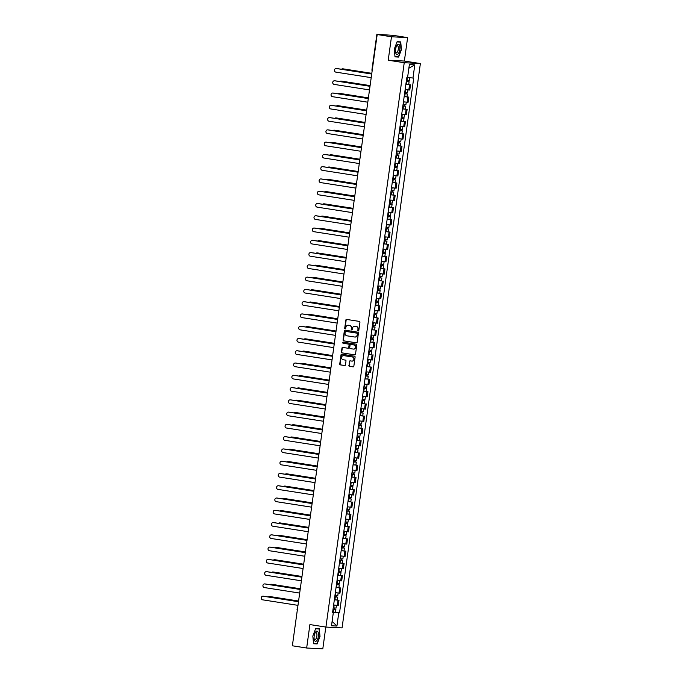 <?xml version="1.0" encoding="UTF-8"?>
<svg xmlns="http://www.w3.org/2000/svg" width="683" height="683" viewBox="0 0 683 683"><rect width="100%" height="100%" fill="white"/><g stroke="black" fill="none" stroke-linecap="round" stroke-linejoin="round"><path stroke-width="1.02" d="M358.225 330.965A0.546 0.495 -87 0 0 358.797 330.504L359.932 322.299A0.777 0.709 -87 0 0 359.335 321.411L346.648 319.431A0.777 0.709 -87 0 0 345.837 320.096L344.702 328.301A0.546 0.495 -87 0 0 345.163 328.924A0.546 0.495 -87 0 0 345.692 328.455L345.837 327.396A2.493 2.28 -87 0 1 348.432 325.27L349.491 325.441A2.493 2.28 -87 0 1 351.404 328.258L351.258 329.326A0.546 0.495 -87 0 0 351.719 329.949A0.546 0.495 -87 0 0 352.24 329.479L352.394 328.412A2.493 2.28 -87 0 1 354.989 326.295L356.048 326.465A2.493 2.28 -87 0 1 357.96 329.283L357.807 330.35A0.546 0.495 -87 0 0 358.225 330.965M348.876 365.422A0.777 0.709 -87 0 0 349.474 366.301L353.034 366.856A0.777 0.709 -87 0 0 353.845 366.19L355.109 357.081A0.777 0.709 -87 0 0 354.511 356.202L341.824 354.221A0.777 0.709 -87 0 0 341.013 354.878L339.75 363.996A0.777 0.709 -87 0 0 340.347 364.876L344.642 365.55A0.777 0.709 -87 0 0 345.453 364.884L345.999 360.983A0.777 0.709 -87 0 0 345.402 360.103L343.267 359.77A2.083 1.904 -87 0 1 343.66 355.621A2.083 1.904 -87 0 1 343.839 355.638L352.197 356.944A2.083 1.904 -87 0 1 351.796 361.094A2.083 1.904 -87 0 1 351.617 361.076L350.225 360.855A0.777 0.709 -87 0 0 349.414 361.52L349.201 365.431A0.777 0.709 -87 0 0 349.798 366.319L353.239 366.856M388.217 60.215L404.362 61.052L407.614 37.608L391.479 36.771L388.217 60.215L404.234 62.716L325.919 627.071L309.911 624.569L306.658 648.013L292.367 645.785L377.187 34.543L380.047 34.688L377.784 34.568M391.479 36.771L377.187 34.543M356.364 342.84A0.777 0.709 -87 0 0 357.175 342.183L358.438 333.065A0.777 0.709 -87 0 0 357.841 332.186L345.154 330.205A0.777 0.709 -87 0 0 344.343 330.871L343.079 339.98A0.777 0.709 -87 0 0 343.677 340.86L356.5 342.849M356.774 345.077L355.51 354.187A0.777 0.709 -87 0 1 354.699 354.853L342.012 352.872A0.777 0.709 -87 0 1 341.415 351.984L341.952 348.082A0.777 0.709 -87 0 1 342.764 347.425L347.912 348.228A0.777 0.709 -87 0 0 348.723 347.562L349.081 344.975A0.777 0.709 -87 0 0 348.484 344.095L343.131 343.259A0.546 0.495 -87 0 1 343.233 342.174A0.546 0.495 -87 0 1 343.276 342.183L356.176 344.189A0.777 0.709 -87 0 1 356.774 345.077M407.614 37.608L393.331 35.379L377.819 34.338M404.362 61.052L420.378 63.545L342.063 627.908L325.919 627.071M306.658 648.013L322.803 648.85L325.825 627.054M292.409 645.486L297.353 609.851M405.147 89.55L408.81 89.977L409.527 84.777L405.864 84.359M409.527 84.777L405.881 84.248M408.81 89.977L409.791 90.028L410.517 84.829M404.174 96.516L408.81 97.106L404.157 96.627M403.44 101.818L408.093 102.296L408.81 97.106M402.475 108.785L407.111 109.374L402.458 108.904M401.741 114.095L406.385 114.565L407.111 109.374M400.767 121.062L405.403 121.651L400.759 121.173M400.033 126.364L404.686 126.842L405.403 121.651M399.068 133.33L403.704 133.919L399.051 133.441M398.334 138.64L402.979 139.11L403.704 133.919M397.361 145.607L401.997 146.196L397.352 145.718M396.627 150.909L401.28 151.387L401.997 146.196M395.662 157.875L400.298 158.465L395.645 157.986M394.928 163.177L399.581 163.655L400.298 158.465M393.963 170.152L398.59 170.733L393.946 170.263M393.22 175.454L397.873 175.932L398.59 170.733M392.255 182.421L396.891 183.01L392.238 182.532M391.521 187.723L396.174 188.201L396.891 183.01M390.556 194.689L395.192 195.278L390.539 194.809M389.814 199.999L394.467 200.469L395.192 195.278M388.849 206.966L393.485 207.555L388.832 207.077M388.115 212.268L392.768 212.746L393.485 207.555M387.15 219.234L391.786 219.824L387.133 219.345M386.407 224.545L391.06 225.014L391.786 219.824M385.443 231.511L390.078 232.1L385.425 231.622M384.708 236.813L389.361 237.291L390.078 232.1M383.744 243.78L388.379 244.369L383.726 243.891M383.009 249.082L387.654 249.56L388.379 244.369M384.862 256.356L382.019 256.168M381.302 261.358L385.955 261.837L386.672 256.637M380.337 268.325L384.973 268.914L380.32 268.436M379.603 273.627L384.247 274.105L384.973 268.914M381.464 280.901L378.621 280.713M377.895 285.904L382.548 286.373L383.265 281.183M376.931 292.87L381.566 293.459L376.914 292.981M376.196 298.172L380.841 298.65L381.566 293.459M378.058 305.446L375.215 305.25M374.489 310.449L379.142 310.919L379.859 305.728M373.524 317.416L378.16 318.005L373.507 317.527M372.79 322.718L377.443 323.196L378.16 318.005M374.651 329.991L371.808 329.795M371.082 334.986L375.735 335.464L376.453 330.273M370.118 341.961L374.754 342.55L370.101 342.072M369.383 347.263L374.036 347.741L374.754 342.55M371.245 354.537L368.402 354.34M367.676 359.531L372.329 360.009L373.055 354.819M366.711 366.498L371.347 367.087L366.694 366.617M365.977 371.808L370.63 372.286L371.347 367.087M367.838 379.082L364.995 378.886M364.27 384.077L368.922 384.555L369.648 379.364M363.305 391.043L367.941 391.632L363.288 391.154M362.571 396.353L367.223 396.823L367.941 391.632M364.432 403.627L361.589 403.431M360.872 408.622L365.516 409.1L366.242 403.909M359.898 415.588L364.534 416.178L359.881 415.699M359.164 420.89L363.817 421.368L364.534 416.178M361.025 428.164L358.182 427.976M357.465 433.167L362.11 433.645L362.835 428.454M359.326 440.441L356.483 440.245M355.758 445.436L360.411 445.914L361.128 440.723M357.619 452.709L354.776 452.522M354.059 457.712L358.703 458.191L359.429 452.991M353.085 464.679L357.721 465.268L353.077 464.79M352.351 469.981L357.004 470.459L357.721 465.268M354.212 477.255L351.369 477.058M350.652 482.258L355.305 482.727L356.022 477.537M349.687 489.224L354.315 489.813L349.67 489.335M348.945 494.526L353.598 495.004L354.315 489.813M350.806 501.8L347.963 501.604M347.246 506.795L351.899 507.273L352.616 502.082M346.281 513.77L350.917 514.359L346.264 513.881M345.538 519.071L350.191 519.55L350.917 514.359M344.574 526.038L349.209 526.627L344.556 526.149M343.839 531.34L348.492 531.818L349.209 526.627M342.875 538.306L347.51 538.896L342.857 538.426M342.14 543.617L346.785 544.095L347.51 538.896M341.167 550.583L345.803 551.172L341.15 550.694M340.433 555.885L345.086 556.363L345.803 551.172M339.468 562.852L344.104 563.441L339.451 562.963M338.734 568.162L343.378 568.632L344.104 563.441M337.761 575.129L342.396 575.718L337.752 575.24M337.026 580.43L341.679 580.909L342.396 575.718M336.062 587.397L340.697 587.986L336.045 587.508M335.327 592.699L339.972 593.177L340.697 587.986M334.354 599.674L338.99 600.263L334.346 599.785M333.62 604.976L338.273 605.454L338.99 600.263M333.193 612.523L338.759 612.839L336.924 626.055L331.503 625.773L333.33 612.557L332.578 612.523L406.778 77.742L407.538 77.777L409.373 64.561L414.794 64.842L412.967 78.058L407.597 77.392M338.759 612.839L339.519 612.882L413.719 78.101L412.967 78.058M404.234 62.716L420.378 63.545M398.599 57.065L401.45 49.569L400.708 41.885L397.105 41.697L394.253 49.193L395.005 56.877L398.599 57.065L396.174 56.689M317.168 643.924L320.02 636.428L319.268 628.744L315.674 628.556L312.823 636.052L313.565 643.736L317.168 643.924L314.743 643.548M333.244 612.156L332.638 612.062M332.655 611.942L339.519 612.882M333.33 612.557L332.595 612.378M414.794 64.842L408.861 68.24M332.117 621.334L336.924 626.055M315.589 628.77L319.038 628.949L320.02 636.428M358.438 330.948A0.546 0.495 -87 0 1 358.131 330.359L358.276 329.3A2.493 2.28 -87 0 0 356.364 326.474L356.048 326.465M354.938 326.286A2.493 2.28 -87 0 1 355.314 326.312L356.364 326.474M348.381 325.262A2.493 2.28 -87 0 1 348.757 325.287L349.816 325.458A2.493 2.28 -87 0 1 351.728 328.275L351.574 329.343A0.546 0.495 -87 0 0 351.882 329.923M346.768 319.448A0.777 0.709 -87 0 0 346.161 320.114L345.026 328.318A0.546 0.495 -87 0 0 345.333 328.899M345.274 330.222A0.777 0.709 -87 0 0 344.667 330.888L343.404 339.997A0.777 0.709 -87 0 0 344.001 340.877L356.569 342.84M357.337 333.765A0.546 0.495 -87 0 0 356.919 333.142L345.786 331.409A0.546 0.495 -87 0 0 345.214 331.87L345.06 332.988A2.493 2.28 -87 0 0 346.973 335.814L354.579 337.001A2.493 2.28 -87 0 0 357.183 334.883L357.661 333.782A0.546 0.495 -87 0 0 357.243 333.159L356.919 333.142M346.008 331.417A0.546 0.495 -87 0 1 346.102 331.426L357.243 333.159M354.955 337.026A2.493 2.28 -87 0 0 357.499 334.901L357.183 334.883M357.661 333.782L357.499 334.901M354.904 354.844L342.012 352.872M342.883 347.442A0.777 0.709 -87 0 0 342.277 348.099L341.739 352.001A0.777 0.709 -87 0 0 342.337 352.889M348.048 348.236L348.236 348.245A0.777 0.709 -87 0 0 349.047 347.579L349.406 344.992A0.777 0.709 -87 0 0 348.808 344.112L343.131 343.259M343.429 342.2A0.546 0.495 -87 0 0 343.455 343.276M353.248 349.064A2.083 1.904 -87 0 0 355.433 347.195A2.083 1.904 -87 0 0 353.828 344.932L350.883 344.471A0.777 0.709 -87 0 0 350.072 345.128L349.713 347.715A0.777 0.709 -87 0 0 350.311 348.603L353.248 349.064M353.589 349.081A2.083 1.904 -87 0 0 355.758 347.212A2.083 1.904 -87 0 0 354.144 344.949L353.828 344.932M351.071 344.48A0.777 0.709 -87 0 1 351.207 344.488L354.144 344.949M350.345 360.872A0.777 0.709 -87 0 0 349.739 361.538L349.201 365.431M351.958 361.094A2.083 1.904 -87 0 0 354.127 359.224A2.083 1.904 -87 0 0 352.513 356.961L352.197 356.944M343.822 355.638A2.083 1.904 -87 0 1 344.164 355.655L352.513 356.961M341.935 354.238A0.777 0.709 -87 0 0 341.338 354.895L340.074 364.013A0.777 0.709 -87 0 0 340.672 364.893L344.855 365.542M406.274 81.371L409.1 81.729L408.707 84.564M406.274 81.414L409.1 81.729M407.691 80.244L407.503 81.542M371.8 73.371L342.806 68.846A1.827 1.673 -87 0 0 341.483 69.265M406.462 80.073L409.279 80.398L409.663 77.649M342.917 68.855A1.827 1.673 93 0 1 343.225 68.863L371.8 73.329M408.101 80.304L407.939 81.499M336.454 68.513A1.827 1.673 93 0 1 336.77 68.531L371.714 73.986M371.706 74.029L336.352 68.513A1.827 1.673 -87 0 0 334.439 70.153A1.827 1.673 -87 0 0 335.848 72.133L371.202 77.649M404.575 93.648L407.392 94.006L407 96.832M404.567 93.682L407.392 94.006M405.984 92.521L405.804 93.819M370.092 85.64L341.107 81.115A1.827 1.673 -87 0 0 339.775 81.542M404.754 92.35L407.58 92.666L407.964 89.9M341.21 81.123A1.827 1.673 93 0 1 341.526 81.14L370.101 85.597M406.402 92.572L406.231 93.776M402.868 105.916L405.693 106.275L405.301 109.109M402.868 105.959L405.693 106.275M404.285 104.789L404.105 106.087M368.393 97.917L339.4 93.392A1.827 1.673 -87 0 0 338.076 93.81M403.055 104.619L405.881 104.934L406.257 102.177M339.511 93.392A1.827 1.673 93 0 1 339.818 93.409L368.402 97.874M404.695 104.84L404.532 106.044M397.275 44.873A5.165 2.092 98.9 0 0 396.635 45.838A5.165 2.092 98.9 0 0 395.611 52.386A5.165 2.092 98.9 0 0 398.146 53.846A5.165 2.092 98.9 0 0 399.879 46.896A5.165 2.092 98.9 0 0 397.275 44.873M395.534 51.763A3.535 1.434 98.9 0 0 396.311 52.719A3.535 1.434 98.9 0 0 397.156 52.292A3.535 1.434 98.9 0 0 398.368 48.467A3.535 1.434 98.9 0 0 397.404 45.735A3.535 1.434 98.9 0 0 396.558 46.162A3.535 1.434 98.9 0 0 396.371 46.41M397.028 41.919L400.477 42.098L401.194 49.543L398.428 56.809L394.979 56.629M398.334 41.757L400.477 42.098M315.845 631.732A5.165 2.092 98.9 0 0 315.204 632.697A5.165 2.092 98.9 0 0 314.18 639.245A5.165 2.092 98.9 0 0 316.716 640.697A5.165 2.092 98.9 0 0 318.449 633.756A5.165 2.092 98.9 0 0 315.845 631.732M314.095 638.614A3.535 1.434 98.9 0 0 314.88 639.578A3.535 1.434 98.9 0 0 315.725 639.151A3.535 1.434 98.9 0 0 316.938 635.318A3.535 1.434 98.9 0 0 315.973 632.586A3.535 1.434 98.9 0 0 315.128 633.013A3.535 1.434 98.9 0 0 314.931 633.269M319.764 636.394L316.997 643.659L313.54 643.48M316.903 628.616L319.038 628.949M334.755 80.79A1.827 1.673 93 0 1 335.071 80.807L370.007 86.263M370.007 86.306L334.644 80.782A1.827 1.673 -87 0 0 332.732 82.421A1.827 1.673 -87 0 0 334.149 84.402L369.503 89.917M333.048 93.059A1.827 1.673 93 0 1 333.364 93.076L368.308 98.531M368.299 98.574L332.945 93.059A1.827 1.673 -87 0 0 331.033 94.689A1.827 1.673 -87 0 0 332.442 96.67L367.796 102.194M401.169 118.185L403.986 118.543L403.593 121.378M401.16 118.227L403.986 118.543M402.577 117.066L402.398 118.364M366.686 110.185L337.701 105.66A1.827 1.673 -87 0 0 336.369 106.087M401.348 116.887L404.174 117.211L404.558 114.445M337.803 105.669A1.827 1.673 93 0 1 338.119 105.686L366.694 110.142M402.996 117.117L402.825 118.313M399.47 130.462L402.287 130.82L401.894 133.655M399.461 130.504L402.287 130.82M400.878 129.335L400.699 130.632M364.987 122.462L335.993 117.937A1.827 1.673 -87 0 0 334.67 118.355M399.649 129.164L402.475 129.48L402.859 126.722M336.104 117.937A1.827 1.673 93 0 1 336.42 117.954L364.995 122.419M401.288 129.386L401.126 130.59M397.762 142.73L400.579 143.089L400.187 145.923M397.754 142.773L400.579 143.089M399.171 141.612L398.992 142.901M363.279 134.73L334.294 130.205A1.827 1.673 -87 0 0 332.962 130.632M397.941 141.432L400.767 141.757L401.152 138.99M334.397 130.214A1.827 1.673 93 0 1 334.713 130.231L363.288 134.688M399.589 141.663L399.418 142.858M331.349 105.336A1.827 1.673 93 0 1 331.665 105.353L366.6 110.8M366.6 110.842L331.246 105.327A1.827 1.673 -87 0 0 329.334 106.966A1.827 1.673 -87 0 0 330.743 108.947L366.097 114.462M329.641 117.604A1.827 1.673 93 0 1 329.957 117.621L364.901 123.077M364.893 123.119L329.539 117.596A1.827 1.673 -87 0 0 327.627 119.235A1.827 1.673 -87 0 0 329.035 121.215L364.389 126.739M327.942 129.881A1.827 1.673 93 0 1 328.258 129.89L363.194 135.345M363.194 135.388L327.84 129.872A1.827 1.673 -87 0 0 325.928 131.512A1.827 1.673 -87 0 0 327.336 133.492L362.69 139.008M396.063 155.007L398.881 155.365L398.488 158.2M396.055 155.041L398.881 155.365M397.472 153.88L397.293 155.178M361.58 147.007L332.587 142.482A1.827 1.673 -87 0 0 331.264 142.901M396.242 153.709L399.068 154.025L399.453 151.259M332.698 142.482A1.827 1.673 93 0 1 333.014 142.499L361.589 146.965M397.882 153.931L397.719 155.135M326.243 142.149A1.827 1.673 93 0 1 326.551 142.166L361.495 147.622M361.486 147.665L326.132 142.141A1.827 1.673 -87 0 0 324.22 143.78A1.827 1.673 -87 0 0 325.629 145.761L360.983 151.284M394.356 167.275L397.173 167.634L396.78 170.468M394.356 167.318L397.173 167.634M395.764 166.148L395.585 167.446M359.881 159.276L330.888 154.751A1.827 1.673 -87 0 0 329.565 155.169M394.535 165.978L397.361 166.302L397.745 163.536M330.99 154.759A1.827 1.673 93 0 1 331.306 154.768L359.881 159.233M396.183 166.208L396.02 167.403M324.536 154.418A1.827 1.673 93 0 1 324.852 154.435L359.796 159.89M359.787 159.933L324.434 154.418A1.827 1.673 -87 0 0 322.521 156.057A1.827 1.673 -87 0 0 323.93 158.038L359.284 163.553M392.657 179.552L395.474 179.911L395.081 182.737M392.648 179.586L395.474 179.911M394.065 178.425L393.886 179.723M358.174 171.544L329.189 167.019A1.827 1.673 -87 0 0 327.857 167.446M392.836 178.254L395.662 178.57L396.046 175.804M329.291 167.028A1.827 1.673 93 0 1 329.607 167.045L358.182 171.501M394.484 178.476L394.313 179.68M322.837 166.695A1.827 1.673 93 0 1 323.144 166.712L358.088 172.167M358.08 172.21L322.726 166.686A1.827 1.673 -87 0 0 320.814 168.325A1.827 1.673 -87 0 0 322.222 170.306L357.585 175.821M390.949 191.821L393.775 192.179L393.382 195.014M390.949 191.863L393.775 192.179M392.358 190.694L392.179 191.991M356.475 183.821L327.481 179.296A1.827 1.673 -87 0 0 326.158 179.714M391.128 190.523L393.954 190.839L394.339 188.081M327.584 179.296A1.827 1.673 93 0 1 327.9 179.313L356.475 183.778M392.776 190.745L392.614 191.949M321.13 178.963A1.827 1.673 93 0 1 321.445 178.98L356.389 184.436M356.381 184.478L321.027 178.963A1.827 1.673 -87 0 0 319.115 180.594A1.827 1.673 -87 0 0 320.523 182.574L355.877 188.098M389.25 204.089L392.068 204.456L391.675 207.282M389.242 204.132L392.068 204.456M390.659 202.971L390.48 204.268M354.767 196.089L325.782 191.564A1.827 1.673 -87 0 0 324.451 191.991M389.43 202.791L392.255 203.116L392.64 200.35M325.885 191.573A1.827 1.673 93 0 1 326.201 191.59L354.776 196.047M391.077 203.022L390.907 204.217M387.543 216.366L390.369 216.724L389.976 219.559M387.543 216.409L390.369 216.724M388.96 215.239L388.772 216.537M353.068 208.366L324.075 203.841A1.827 1.673 -87 0 0 322.752 204.26M387.722 215.068L390.548 215.384L390.932 212.626M324.186 203.841A1.827 1.673 93 0 1 324.493 203.858L353.068 208.324M389.37 215.29L389.208 216.494M385.844 228.634L388.661 228.993L388.268 231.827M385.835 228.677L388.661 228.993M387.252 227.516L387.073 228.805M351.361 220.635L322.376 216.11A1.827 1.673 -87 0 0 321.044 216.537M386.023 227.337L388.849 227.661L389.233 224.895M322.478 216.118A1.827 1.673 93 0 1 322.794 216.135L351.369 220.592M387.671 227.567L387.5 228.762M386.962 241.27L384.136 240.945L386.962 241.27L386.569 244.104M385.554 239.784L385.374 241.082M349.662 232.912L320.668 228.387A1.827 1.673 -87 0 0 319.345 228.805M384.324 239.613L387.141 239.929L387.526 237.163M320.779 228.387A1.827 1.673 93 0 1 321.087 228.404L349.662 232.869M385.963 239.835L385.801 241.039M382.437 253.18L385.255 253.538L384.862 256.373L382.036 256.057M382.429 253.222L385.255 253.538M383.846 252.053L383.667 253.35M347.954 245.18L318.97 240.655A1.827 1.673 -87 0 0 317.638 241.073M382.617 251.882L385.443 252.206L385.827 249.44M319.072 240.664A1.827 1.673 93 0 1 319.388 240.681L347.963 245.137M384.264 252.112L384.094 253.308M383.556 265.815L380.73 265.491L383.556 265.815L383.163 268.641M382.147 264.33L381.968 265.627M346.255 257.448L317.262 252.923A1.827 1.673 -87 0 0 315.939 253.35M380.918 264.159L383.744 264.475L384.119 261.709M317.373 252.932A1.827 1.673 93 0 1 317.68 252.949L346.264 257.406M382.557 264.381L382.395 265.585M319.431 191.24A1.827 1.673 93 0 1 319.738 191.257L354.682 196.704M354.673 196.747L319.32 191.231A1.827 1.673 -87 0 0 317.407 192.871A1.827 1.673 -87 0 0 318.824 194.851L354.178 200.367M317.723 203.508A1.827 1.673 93 0 1 318.039 203.525L352.983 208.981M352.974 209.024L317.621 203.508A1.827 1.673 -87 0 0 315.708 205.139A1.827 1.673 -87 0 0 317.117 207.12L352.471 212.644M316.024 215.785A1.827 1.673 93 0 1 316.34 215.794L351.275 221.249M351.275 221.292L315.913 215.777A1.827 1.673 -87 0 0 314.001 217.416A1.827 1.673 -87 0 0 315.418 219.397L350.772 224.912M314.317 228.054A1.827 1.673 93 0 1 314.632 228.071L349.576 233.526M349.568 233.569L314.214 228.045A1.827 1.673 -87 0 0 312.302 229.684A1.827 1.673 -87 0 0 313.71 231.665L349.064 237.189M312.618 240.322A1.827 1.673 93 0 1 312.934 240.339L347.869 245.795M347.869 245.837L312.507 240.322A1.827 1.673 -87 0 0 310.594 241.961A1.827 1.673 -87 0 0 312.011 243.942L347.365 249.457M310.91 252.599A1.827 1.673 93 0 1 311.226 252.616L346.17 258.072M346.161 258.114L310.808 252.59A1.827 1.673 -87 0 0 308.895 254.23A1.827 1.673 -87 0 0 310.304 256.21L345.658 261.726M379.031 277.725L381.848 278.083L381.456 280.918L378.63 280.593M379.022 277.768L381.848 278.083M380.44 276.598L380.26 277.896M344.548 269.725L315.563 265.2A1.827 1.673 -87 0 0 314.231 265.619M379.21 276.427L382.036 276.743L382.42 273.985M315.666 265.2A1.827 1.673 93 0 1 315.981 265.217L344.556 269.683M380.858 276.658L380.687 277.853M309.211 264.867A1.827 1.673 93 0 1 309.527 264.884L344.463 270.34M344.463 270.383L309.109 264.867A1.827 1.673 -87 0 0 307.196 266.498A1.827 1.673 -87 0 0 308.605 268.487L343.959 274.003M377.332 289.993L380.149 290.36L379.757 293.186M377.323 290.036L380.149 290.36M378.741 288.875L378.561 290.173M342.849 281.994L313.856 277.469A1.827 1.673 -87 0 0 312.532 277.896M377.511 288.696L380.337 289.02L380.721 286.254M313.967 277.477A1.827 1.673 93 0 1 314.282 277.494L342.857 281.951M379.15 288.926L378.988 290.121M307.504 277.144A1.827 1.673 93 0 1 307.82 277.161L342.764 282.608M342.755 282.66L307.401 277.136A1.827 1.673 -87 0 0 305.489 278.775A1.827 1.673 -87 0 0 306.898 280.756L342.251 286.271M375.624 302.27L378.442 302.629L378.049 305.463L375.223 305.139M375.616 302.313L378.442 302.629M377.033 301.143L376.854 302.441M341.141 294.271L312.157 289.746A1.827 1.673 -87 0 0 310.825 290.164M375.804 300.972L378.63 301.288L379.014 298.531M312.259 289.746A1.827 1.673 93 0 1 312.575 289.763L341.15 294.228M377.451 301.194L377.281 302.398M305.805 289.413A1.827 1.673 93 0 1 306.121 289.43L341.056 294.885M341.056 294.928L305.702 289.413A1.827 1.673 -87 0 0 303.79 291.043A1.827 1.673 -87 0 0 305.199 293.024L340.552 298.548M373.925 314.539L376.743 314.897L376.35 317.732M373.917 314.581L376.743 314.897M375.334 313.42L375.155 314.718M339.442 306.539L310.449 302.014A1.827 1.673 -87 0 0 309.126 302.441M374.105 313.241L376.931 313.565L377.315 310.799M310.56 302.023A1.827 1.673 93 0 1 310.876 302.04L339.451 306.496M375.744 313.471L375.582 314.667M304.106 301.69A1.827 1.673 93 0 1 304.413 301.707L339.357 307.154M339.349 307.196L303.995 301.681A1.827 1.673 -87 0 0 302.082 303.32A1.827 1.673 -87 0 0 303.491 305.301L338.845 310.816M372.218 326.815L375.044 327.174L374.643 330.009L371.825 329.684M372.218 326.85L375.044 327.174M373.627 325.689L373.447 326.986M337.744 318.816L308.75 314.291A1.827 1.673 -87 0 0 307.427 314.709M372.397 325.518L375.223 325.834L375.607 323.068M308.853 314.291A1.827 1.673 93 0 1 309.168 314.308L337.744 318.773M374.045 325.74L373.883 326.944M302.398 313.958A1.827 1.673 93 0 1 302.714 313.975L337.658 319.431M337.65 319.473L302.296 313.949A1.827 1.673 -87 0 0 300.383 315.589A1.827 1.673 -87 0 0 301.792 317.569L337.146 323.093M370.519 339.084L373.336 339.442L372.944 342.277M370.51 339.127L373.336 339.442M371.928 337.965L371.748 339.255M336.036 331.084L307.051 326.559A1.827 1.673 -87 0 0 305.719 326.978M370.698 337.786L373.524 338.111L373.908 335.344M307.154 326.568A1.827 1.673 93 0 1 307.47 326.585L336.045 331.042M372.346 338.017L372.175 339.212M300.699 326.226A1.827 1.673 93 0 1 301.007 326.243L335.951 331.699M335.942 331.742L300.588 326.226A1.827 1.673 -87 0 0 298.676 327.866A1.827 1.673 -87 0 0 300.085 329.846L335.447 335.362M368.811 351.361L371.637 351.719L371.245 354.545L368.419 354.229M368.811 351.395L371.637 351.719M370.22 350.234L370.041 351.532M334.337 343.353L305.344 338.828A1.827 1.673 -87 0 0 304.02 339.255M368.991 350.063L371.817 350.379L372.201 347.613M305.446 338.836A1.827 1.673 93 0 1 305.762 338.853L334.337 343.31M370.638 350.285L370.476 351.489M298.992 338.503A1.827 1.673 93 0 1 299.308 338.52L334.252 343.976M334.243 344.019L298.889 338.495A1.827 1.673 -87 0 0 296.977 340.134A1.827 1.673 -87 0 0 298.386 342.115L333.739 347.638M367.113 363.629L369.93 363.988L369.537 366.822M367.104 363.672L369.93 363.988M368.521 362.502L368.342 363.8M332.63 355.63L303.645 351.105A1.827 1.673 -87 0 0 302.313 351.523M367.292 362.332L370.118 362.647L370.502 359.89M303.747 351.105A1.827 1.673 93 0 1 304.063 351.122L332.638 355.587M368.94 362.562L368.769 363.757M297.293 350.772A1.827 1.673 93 0 1 297.609 350.789L332.544 356.244M332.536 356.287L297.182 350.772A1.827 1.673 -87 0 0 295.269 352.402A1.827 1.673 -87 0 0 296.687 354.392L332.04 359.907M365.405 375.898L368.231 376.265L367.838 379.091L365.012 378.775M365.405 375.94L368.231 376.265M366.822 374.779L366.634 376.077M330.931 367.898L301.937 363.373A1.827 1.673 -87 0 0 300.614 363.8M365.584 374.6L368.41 374.924L368.794 372.158M302.048 363.382A1.827 1.673 93 0 1 302.356 363.399L330.931 367.855M367.232 374.83L367.07 376.026M295.585 363.049A1.827 1.673 93 0 1 295.901 363.066L330.845 368.521M330.837 368.564L295.483 363.04A1.827 1.673 -87 0 0 293.57 364.679A1.827 1.673 -87 0 0 294.979 366.66L330.333 372.175M363.706 388.175L366.523 388.533L366.131 391.368M363.697 388.217L366.523 388.533M365.115 387.048L364.935 388.345M329.223 380.175L300.238 375.65A1.827 1.673 -87 0 0 298.906 376.068M363.885 386.877L366.711 387.193L367.095 384.435M300.341 375.65A1.827 1.673 93 0 1 300.657 375.667L329.232 380.132M365.533 387.099L365.362 388.303M293.886 375.317A1.827 1.673 93 0 1 294.202 375.334L329.138 380.79M329.138 380.832L293.775 375.317A1.827 1.673 -87 0 0 291.863 376.948A1.827 1.673 -87 0 0 293.28 378.928L328.634 384.452M361.999 400.443L364.824 400.801L364.432 403.636L361.606 403.32M361.999 400.486L364.824 400.801M363.416 399.324L363.236 400.622M327.524 392.443L298.531 387.918A1.827 1.673 -87 0 0 297.207 388.345M362.186 399.145L365.004 399.47L365.388 396.703M298.642 387.927A1.827 1.673 93 0 1 298.949 387.944L327.524 392.401M363.826 399.376L363.663 400.571M292.179 387.594A1.827 1.673 93 0 1 292.495 387.611L327.439 393.058M327.43 393.101L292.076 387.585A1.827 1.673 -87 0 0 290.164 389.225A1.827 1.673 -87 0 0 291.573 391.205L326.926 396.721M360.3 412.72L363.117 413.078L362.724 415.913M360.291 412.754L363.117 413.078M361.708 411.593L361.529 412.891M325.817 404.72L296.832 400.195A1.827 1.673 -87 0 0 295.5 400.614M360.479 411.422L363.305 411.738L363.689 408.972M296.934 400.195A1.827 1.673 93 0 1 297.25 400.212L325.825 404.678M362.127 411.644L361.956 412.848M290.48 399.862A1.827 1.673 93 0 1 290.796 399.879L325.731 405.335M325.731 405.378L290.377 399.854A1.827 1.673 -87 0 0 288.457 401.493A1.827 1.673 -87 0 0 289.874 403.474L325.228 408.997M358.601 424.988L361.418 425.347L361.025 428.181L358.199 427.865M358.592 425.031L361.418 425.347M360.009 423.87L359.83 425.159M324.118 416.989L295.124 412.464A1.827 1.673 -87 0 0 293.801 412.882M358.78 423.691L361.606 424.015L361.981 421.249M295.235 412.472A1.827 1.673 93 0 1 295.543 412.489L324.126 416.946M360.419 423.921L360.257 425.116M288.772 412.131A1.827 1.673 93 0 1 289.088 412.148L324.032 417.603M324.024 417.646L288.67 412.131A1.827 1.673 -87 0 0 286.758 413.77A1.827 1.673 -87 0 0 288.166 415.751L323.52 421.266M356.893 437.265L359.71 437.624L359.318 440.45L356.492 440.134M356.885 437.299L359.71 437.624M358.302 436.138L358.123 437.436M322.41 429.257L293.425 424.732A1.827 1.673 -87 0 0 292.093 425.159M357.072 435.967L359.898 436.283L360.283 433.517M293.528 424.741A1.827 1.673 93 0 1 293.844 424.758L322.419 429.214M358.72 436.189L358.549 437.393M287.073 424.408A1.827 1.673 93 0 1 287.389 424.425L322.325 429.88M322.325 429.923L286.971 424.399A1.827 1.673 -87 0 0 285.059 426.038A1.827 1.673 -87 0 0 286.467 428.019L321.821 433.543M355.194 449.534L358.012 449.892L357.619 452.727L354.793 452.402M355.186 449.576L358.012 449.892M356.603 448.407L356.424 449.704M320.711 441.534L291.718 437.009A1.827 1.673 -87 0 0 290.395 437.427M355.373 448.236L358.199 448.552L358.584 445.794M291.829 437.018A1.827 1.673 93 0 1 292.145 437.026L320.72 441.491M357.013 448.466L356.85 449.662M285.374 436.676A1.827 1.673 93 0 1 285.682 436.693L320.626 442.149M320.617 442.191L285.263 436.676A1.827 1.673 -87 0 0 283.351 438.307A1.827 1.673 -87 0 0 284.76 440.296L320.114 445.811M353.487 461.81L356.304 462.169L355.911 464.995M353.487 461.845L356.304 462.169M354.895 460.684L354.716 461.981M319.012 453.802L290.019 449.277A1.827 1.673 -87 0 0 288.687 449.704M353.666 460.513L356.492 460.829L356.876 458.062M290.121 449.286A1.827 1.673 93 0 1 290.437 449.303L319.012 453.76M355.314 460.735L355.143 461.93M283.667 448.953A1.827 1.673 93 0 1 283.983 448.97L318.918 454.426M318.918 454.468L283.565 448.944A1.827 1.673 -87 0 0 281.652 450.584A1.827 1.673 -87 0 0 283.061 452.564L318.415 458.08M351.788 474.079L354.605 474.437L354.212 477.272L351.386 476.947M351.779 474.122L354.605 474.437M353.196 472.952L353.017 474.25M317.305 466.079L288.311 461.554A1.827 1.673 -87 0 0 286.988 461.973M351.967 472.781L354.793 473.097L355.177 470.339M288.422 461.554A1.827 1.673 93 0 1 288.738 461.571L317.313 466.037M353.606 473.003L353.444 474.207M281.968 461.221A1.827 1.673 93 0 1 282.275 461.238L317.219 466.694M317.211 466.737L281.857 461.221A1.827 1.673 -87 0 0 279.945 462.852A1.827 1.673 -87 0 0 281.353 464.833L316.716 470.356M350.08 486.347L352.906 486.706L352.513 489.54M350.08 486.39L352.906 486.706M351.489 485.229L351.31 486.527M315.606 478.348L286.612 473.823A1.827 1.673 -87 0 0 285.289 474.25M350.259 485.05L353.085 485.374L353.47 482.608M286.715 473.831A1.827 1.673 93 0 1 287.031 473.848L315.606 478.305M351.907 485.28L351.745 486.475M280.261 473.498A1.827 1.673 93 0 1 280.576 473.515L315.52 478.962M315.512 479.005L280.158 473.49A1.827 1.673 -87 0 0 278.246 475.129A1.827 1.673 -87 0 0 279.654 477.11L315.008 482.625M348.381 498.624L351.199 498.983L350.806 501.817L347.98 501.493M348.373 498.658L351.199 498.983M349.79 497.497L349.611 498.795M313.898 490.625L284.913 486.1A1.827 1.673 -87 0 0 283.582 486.518M348.561 497.326L351.386 497.642L351.771 494.885M285.016 486.1A1.827 1.673 93 0 1 285.332 486.117L313.907 490.582M350.208 497.548L350.038 498.752M278.562 485.767A1.827 1.673 93 0 1 278.869 485.784L313.813 491.239M313.804 491.282L278.451 485.758A1.827 1.673 -87 0 0 276.538 487.397A1.827 1.673 -87 0 0 277.947 489.378L313.309 494.902M346.674 510.893L349.5 511.251L349.107 514.086M346.674 510.935L349.5 511.251M348.082 509.774L347.903 511.063M312.199 502.893L283.206 498.368A1.827 1.673 -87 0 0 281.883 498.795M346.853 509.595L349.679 509.919L350.063 507.153M283.308 498.377A1.827 1.673 93 0 1 283.624 498.394L312.199 502.85M348.501 509.825L348.339 511.021M276.854 498.035A1.827 1.673 93 0 1 277.17 498.052L312.114 503.508M312.105 503.55L276.752 498.035A1.827 1.673 -87 0 0 274.839 499.674A1.827 1.673 -87 0 0 276.248 501.655L311.602 507.17M344.975 523.169L347.792 523.528L347.399 526.354M344.966 523.204L347.792 523.528M346.383 522.043L346.204 523.34M310.492 515.161L281.507 510.636A1.827 1.673 -87 0 0 280.175 511.063M345.154 521.872L347.98 522.188L348.364 519.422M281.609 510.645A1.827 1.673 93 0 1 281.925 510.662L310.5 515.119M346.802 522.094L346.631 523.298M275.155 510.312A1.827 1.673 93 0 1 275.471 510.329L310.406 515.785M310.398 515.827L275.044 510.303A1.827 1.673 -87 0 0 273.132 511.943A1.827 1.673 -87 0 0 274.549 513.923L309.903 519.447M343.267 535.438L346.093 535.796L345.7 538.631M343.267 535.481L346.093 535.796M344.684 534.311L344.497 535.609M308.793 527.438L279.799 522.913A1.827 1.673 -87 0 0 278.476 523.332M343.447 534.14L346.272 534.465L346.657 531.698M279.91 522.922A1.827 1.673 93 0 1 280.218 522.93L308.793 527.396M345.094 534.371L344.932 535.566M273.448 522.58A1.827 1.673 93 0 1 273.763 522.597L308.707 528.053M308.699 528.096L273.345 522.58A1.827 1.673 -87 0 0 271.433 524.211A1.827 1.673 -87 0 0 272.841 526.2L308.195 531.716M341.568 547.715L344.386 548.073L343.993 550.899M341.56 547.749L344.386 548.073M342.977 546.588L342.798 547.886M307.085 539.707L278.101 535.182A1.827 1.673 -87 0 0 276.769 535.609M341.748 546.417L344.574 546.733L344.958 543.967M278.203 535.19A1.827 1.673 93 0 1 278.519 535.207L307.094 539.664M343.395 546.639L343.225 547.843M271.749 534.857A1.827 1.673 93 0 1 272.065 534.874L307 540.33M307 540.373L271.638 534.849A1.827 1.673 -87 0 0 269.725 536.488A1.827 1.673 -87 0 0 271.142 538.469L306.496 543.984M339.861 559.983L342.687 560.342L342.294 563.176M339.861 560.026L342.687 560.342M341.278 558.856L341.099 560.154M305.386 551.984L276.393 547.459A1.827 1.673 -87 0 0 275.07 547.877M340.049 558.685L342.875 559.001L343.25 556.244M276.504 547.459A1.827 1.673 93 0 1 276.811 547.476L305.395 551.941M341.688 558.907L341.526 560.111M270.041 547.126A1.827 1.673 93 0 1 270.357 547.143L305.301 552.598M305.292 552.641L269.939 547.126A1.827 1.673 -87 0 0 268.026 548.756A1.827 1.673 -87 0 0 269.435 550.737L304.789 556.261M338.162 572.252L340.979 572.61L340.586 575.445M338.153 572.294L340.979 572.61M339.571 571.133L339.391 572.431M303.679 564.252L274.694 559.727A1.827 1.673 -87 0 0 273.362 560.154M338.341 570.954L341.167 571.278L341.551 568.512M274.797 559.736A1.827 1.673 93 0 1 275.112 559.753L303.687 564.209M339.989 571.184L339.818 572.38M268.342 559.403A1.827 1.673 93 0 1 268.658 559.42L303.594 564.867M303.594 564.909L268.24 559.394A1.827 1.673 -87 0 0 266.327 561.033A1.827 1.673 -87 0 0 267.736 563.014L303.09 568.529M336.463 584.528L339.28 584.887L338.888 587.721M336.454 584.563L339.28 584.887M337.872 583.402L337.692 584.699M301.98 576.529L272.987 572.004A1.827 1.673 -87 0 0 271.663 572.422M336.642 583.231L339.468 583.547L339.852 580.789M273.098 572.004A1.827 1.673 93 0 1 273.413 572.021L301.988 576.486M338.281 583.453L338.119 584.657M266.635 571.671A1.827 1.673 93 0 1 266.951 571.688L301.895 577.144M301.886 577.186L266.532 571.662A1.827 1.673 -87 0 0 264.62 573.302A1.827 1.673 -87 0 0 266.029 575.282L301.382 580.806M334.755 596.797L337.573 597.155L337.18 599.99M334.747 596.84L337.573 597.155M336.164 595.678L335.985 596.968M300.272 588.797L271.288 584.272A1.827 1.673 -87 0 0 269.956 584.699M334.935 595.499L337.761 595.824L338.145 593.057M271.39 584.281A1.827 1.673 93 0 1 271.706 584.298L300.281 588.755M336.582 595.73L336.412 596.925M264.936 583.948A1.827 1.673 93 0 1 265.252 583.956L300.187 589.412M300.187 589.455L264.833 583.939A1.827 1.673 -87 0 0 262.921 585.579A1.827 1.673 -87 0 0 264.33 587.559L299.683 593.075M333.056 609.074L335.874 609.432L335.481 612.258M333.048 609.108L335.874 609.432M334.465 607.947L334.286 609.245M298.573 601.074L269.58 596.541A1.827 1.673 -87 0 0 268.257 596.968M333.236 607.776L336.062 608.092L336.446 605.326M269.691 596.549A1.827 1.673 93 0 1 270.007 596.566L298.582 601.023M334.875 607.998L334.713 609.202M263.237 596.216A1.827 1.673 93 0 1 263.544 596.233L298.488 601.689M298.48 601.732L263.126 596.208A1.827 1.673 -87 0 0 261.213 597.847A1.827 1.673 -87 0 0 262.622 599.828L297.976 605.351M338.99 593.126L339.707 587.935M340.697 580.857L341.415 575.667M342.396 568.58L343.114 563.39M344.095 556.312L344.821 551.121M345.803 544.044L346.52 538.844M347.502 531.767L348.228 526.576M349.209 519.498L349.927 514.308M350.908 507.221L351.634 502.031M352.616 494.953L353.333 489.762M354.315 482.676L355.04 477.485M356.022 470.408L356.739 465.217M357.721 458.139L358.447 452.94M359.429 445.862L360.146 440.672M361.128 433.594L361.845 428.403M362.835 421.317L363.552 416.126M364.534 409.049L365.251 403.858M366.233 396.772L366.959 391.581M367.941 384.503L368.658 379.313M369.64 372.235L370.365 367.036M371.347 359.958L372.064 354.767M373.046 347.69L373.772 342.499M374.754 335.413L375.471 330.222M376.453 323.144L377.178 317.954M378.16 310.867L378.877 305.677M379.859 298.599L380.585 293.408M381.566 286.331L382.284 281.131M383.265 274.054L383.983 268.863M384.964 261.785L385.69 256.595M386.672 249.508L387.389 244.318M388.371 237.24L389.097 232.049M390.078 224.963L390.796 219.772M391.777 212.695L392.503 207.504M393.485 200.426L394.202 195.227M395.184 188.149L395.909 182.959M396.891 175.881L397.608 170.682M398.59 163.604L399.316 158.413M400.298 151.336L401.015 146.145M401.997 139.059L402.714 133.868M403.704 126.79L404.421 121.6M405.403 114.513L406.12 109.323M407.102 102.245L407.828 97.054M337.291 605.403L338.008 600.212M297.156 609.757L297.02 609.765A1.588 1.588 0 0 1 297.498 608.826M406.82 81.49L406.428 84.325M407.341 77.768L407.008 80.15M405.121 93.767L404.729 96.593M405.693 89.627L405.309 92.427M403.414 106.036L403.021 108.87M403.995 101.895L403.602 104.695M334.644 80.782L335.071 80.807M401.715 118.304L401.322 121.139M402.287 114.172L401.903 116.972M400.007 130.581L399.615 133.416M400.588 126.44L400.195 129.241M336.42 117.954L335.993 117.937M398.309 142.849L397.916 145.684M398.881 138.717L398.496 141.518M396.61 155.126L396.217 157.952M397.182 150.986L396.789 153.786M333.014 142.499L332.587 142.482M394.902 167.395L394.509 170.229M395.474 163.254L395.09 166.063M393.203 179.672L392.81 182.498M393.775 175.531L393.382 178.331M391.496 191.94L391.103 194.775M392.068 187.799L391.683 190.6M389.797 204.208L389.404 207.043M390.369 200.076L389.976 202.877M388.089 216.485L387.696 219.32M388.67 212.345L388.277 215.145M386.39 228.754L385.997 231.588M386.962 224.622L386.578 227.422M384.683 241.031L384.29 243.857M385.263 236.89L384.87 239.69M382.984 253.299L382.591 256.134M383.556 249.158L383.172 251.967M381.276 265.576L380.883 268.402M381.857 261.435L381.464 264.236M315.913 215.777L316.34 215.794M312.507 240.322L312.934 240.339M379.577 277.844L379.185 280.679M380.149 273.704L379.765 276.504M377.87 290.113L377.477 292.947M378.45 285.981L378.058 288.781M314.282 277.494L313.856 277.469M376.171 302.39L375.778 305.224M376.743 298.249L376.359 301.049M374.472 314.658L374.079 317.493M375.044 310.526L374.651 313.326M310.876 302.04L310.449 302.014M372.764 326.935L372.372 329.761M373.336 322.794L372.952 325.595M371.065 339.203L370.673 342.038M371.637 335.063L371.245 337.872M369.358 351.48L368.965 354.306M369.93 347.34L369.546 350.14M367.659 363.749L367.266 366.583M368.231 359.608L367.838 362.408M297.182 350.772L297.609 350.789M365.951 376.017L365.559 378.852M366.532 371.885L366.139 374.685M364.252 388.294L363.86 391.128M364.824 384.153L364.44 386.954M293.775 375.317L294.202 375.334M362.545 400.562L362.152 403.397M363.125 396.43L362.733 399.231M360.846 412.839L360.453 415.665M361.418 408.699L361.034 411.499M359.138 425.108L358.746 427.942M359.719 420.967L359.326 423.776M357.44 437.385L357.047 440.211M358.012 433.244L357.627 436.044M355.741 449.653L355.339 452.488M356.313 445.512L355.92 448.313M292.145 437.026L291.718 437.009M354.033 461.921L353.64 464.756M354.605 457.789L354.221 460.59M352.334 474.198L351.941 477.033M352.906 470.058L352.513 472.858M288.738 461.571L288.311 461.554M350.627 486.467L350.234 489.301M351.199 482.335L350.814 485.135M348.928 498.744L348.535 501.578M349.5 494.603L349.107 497.403M347.22 511.012L346.827 513.847M347.792 506.871L347.408 509.68M345.521 523.289L345.128 526.115M346.093 519.148L345.7 521.949M275.044 510.303L275.471 510.329M343.814 535.557L343.421 538.392M344.394 531.417L344.001 534.217M342.115 547.834L341.722 550.66M342.687 543.694L342.303 546.494M271.638 534.849L272.065 534.874M340.407 560.103L340.014 562.937M340.988 555.962L340.595 558.762M338.708 572.371L338.316 575.206M339.28 568.239L338.896 571.039M337.001 584.648L336.608 587.482M337.581 580.507L337.189 583.308M273.413 572.021L272.987 572.004M335.302 596.916L334.909 599.751M335.874 592.784L335.49 595.585M333.603 609.193L333.21 612.019M334.175 605.053L333.782 607.853M270.007 596.566L269.58 596.541M376.888 34.159L371.945 69.794A1.588 1.588 0 0 0 372.15 70.819M341.372 81.123L340.945 81.098M337.965 105.669L337.539 105.643M324.271 154.401L324.698 154.418M320.865 178.946L321.292 178.963M322.641 216.118L322.214 216.093M319.234 240.664L318.807 240.638M302.134 313.932L302.56 313.958M298.727 338.478L299.154 338.503M300.503 375.65L300.076 375.633M297.096 400.195L296.67 400.178M279.996 473.473L280.423 473.498M276.589 498.018L277.016 498.044M278.365 535.19L277.938 535.165M274.959 559.736L274.532 559.71"/></g></svg>
